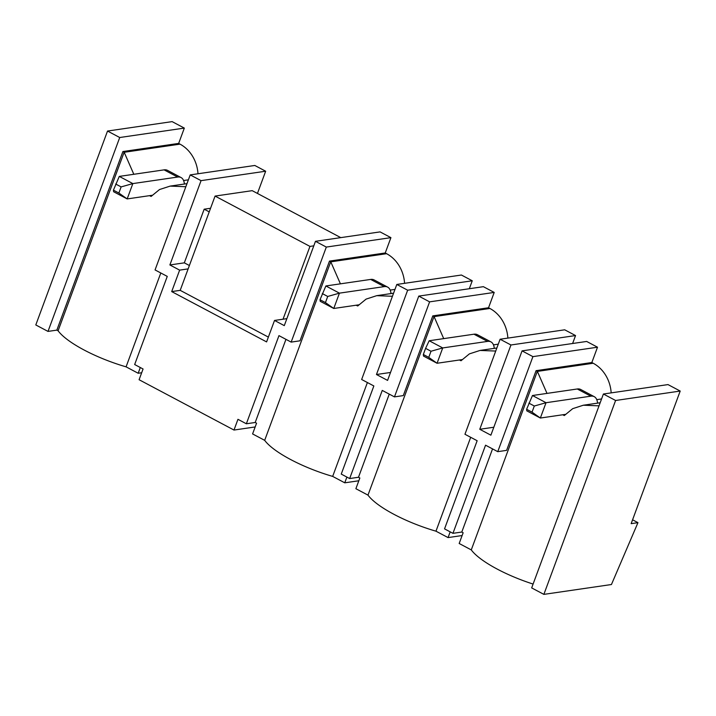 <?xml version="1.0" encoding="UTF-8"?>
<svg xmlns="http://www.w3.org/2000/svg" width="716" height="716" viewBox="0 0 716 716"><rect width="100%" height="100%" fill="white"/><g stroke="black" fill="none" stroke-linecap="round" stroke-linejoin="round"><path stroke-width="1.07" d="M611.446 584.524L543.874 594.378L615.599 400.486L680.2 391.052L631.154 523.647L637.956 522.653L611.446 584.524M543.874 594.378L531.675 587.908L603.4 394.015L615.599 400.486M533.098 584.068A64.503 17.444 -159.7 0 1 471.271 549.906L459.18 543.489L463.145 532.758L461.793 532.042L492.545 448.905M443.705 338.623L434.084 316.615L489.896 308.471L488.545 307.755L494.21 292.423L429.609 301.857L394.462 396.888L382.255 390.417L349.659 478.548L358.492 477.259L359.853 477.984L355.879 488.706L367.979 495.123A64.503 17.444 -159.7 0 0 435.972 531.183L448.064 537.591L462.115 535.541M340.413 283.84L330.783 261.841L386.604 253.697L385.244 252.972L390.918 237.649L326.317 247.074L291.161 342.105L278.963 335.634L246.358 423.774L255.2 422.485L256.561 423.201L252.587 433.932L264.678 440.34A64.503 17.444 -159.7 0 0 332.671 476.4L344.763 482.817L358.823 480.767M255.165 426.951L233.989 430.048L139.092 379.722L143.066 368.991L134.662 364.534L167.267 276.403L155.059 269.932L190.214 174.901L201.062 180.647L169.88 264.956L184.325 262.844L204.167 209.197L210.558 208.267M141.679 372.75L138.179 373.26L140.3 367.523M197.983 173.764A33.947 29.284 -98.3 0 0 180.011 144.14L178.66 143.415L184.325 128.092L119.724 137.517L107.525 131.046L35.8 324.948L47.999 331.41L56.841 330.121L58.094 330.783A64.503 17.444 -159.7 0 0 126.079 366.843L138.179 373.26M637.956 522.653L632.577 519.798M547.006 393.397L537.376 371.398L593.197 363.254L591.837 362.529L597.511 347.206L586.664 341.451L522.062 350.876L490.881 435.185L479.765 429.287L493.816 427.237M593.197 363.254A33.947 29.284 81.7 0 1 611.169 392.878M680.2 391.052L668.001 384.59L603.4 394.015M537.376 371.398A64.503 17.444 -159.7 0 1 537.331 371.335L471.271 549.906M562.695 414.779A64.503 17.444 -159.7 0 0 564.306 415.54L572.711 408.657L583.325 405.22L599.024 405.838M537.331 371.335L536.078 370.673L506.597 450.373L497.754 451.662L532.91 356.631L522.062 350.876M597.511 347.206L532.91 356.631M591.837 362.529L536.078 370.673M596.768 399.644L601.574 398.946M497.754 451.662L485.555 445.191L452.951 533.331L461.793 532.042M452.951 533.331L444.546 528.873L477.151 440.734L464.952 434.263L500.099 339.232L510.947 344.987L479.765 429.287M448.064 537.591L450.185 531.863M435.972 531.183L470.689 437.315M434.084 316.615A64.503 17.444 -159.7 0 1 434.03 316.553L367.979 495.123M459.403 359.996A64.503 17.444 -159.7 0 0 461.006 360.757L469.41 353.874L480.024 350.446L495.732 351.055M434.03 316.553L432.786 315.89L403.296 395.599L394.462 396.888M358.492 477.259L389.253 394.122M572.612 343.501L575.548 335.562L564.7 329.808L500.099 339.232M498.282 344.163L493.467 344.861M489.896 308.471A33.947 29.284 81.7 0 1 507.868 338.104M488.545 307.755L432.786 315.89M349.659 478.548L341.255 474.09L373.85 385.96L361.652 379.489L396.807 284.458L407.655 290.204L376.464 374.513L390.524 372.463M575.548 335.562L510.947 344.987M494.21 292.423L483.372 286.677L418.77 296.102L387.58 380.402L376.464 374.513M429.609 301.857L418.77 296.102M344.763 482.817L346.884 477.08M332.671 476.4L367.397 382.532M330.783 261.841A64.503 17.444 -159.7 0 1 330.738 261.779L264.678 440.34M356.103 305.222A64.503 17.444 -159.7 0 0 357.714 305.983L366.118 299.1L376.732 295.663L392.431 296.272M330.738 261.779L329.485 261.107L300.004 340.816L291.161 342.105M255.2 422.485L285.952 339.348M469.311 288.727L472.256 280.779L461.408 275.025L396.807 284.458M394.981 289.389L390.175 290.087M386.604 253.697A33.947 29.284 81.7 0 1 404.576 283.321M385.244 252.972L329.485 261.107M246.358 423.774L237.954 419.316L233.989 430.048M472.256 280.779L407.655 290.204M390.918 237.649L380.071 231.895L315.47 241.319L284.288 325.628L274.523 320.446L286.865 318.647M326.317 247.074L315.47 241.319M169.88 264.956L179.635 270.129L171.697 291.591L266.594 341.908L274.523 320.446M268.366 337.102L180.199 290.347L171.697 291.591M179.635 270.129L188.138 268.885L180.199 290.347M283.026 319.211L309.956 246.402L313.805 245.839M309.956 246.402L215.069 196.077L188.138 268.885M215.069 196.077L252.211 190.662L340.78 237.631M209.224 211.873L204.167 209.197M189.382 265.52L184.325 262.844M126.079 366.843L160.805 272.975M149.51 195.665A64.503 17.444 20.3 0 0 151.121 196.426L159.525 189.534L170.139 186.106L185.847 186.715M133.82 174.283L124.19 152.284A64.503 17.444 20.3 0 1 124.145 152.213L122.892 151.55L56.841 330.121M58.094 330.783L124.145 152.213M178.66 143.415L122.892 151.55M47.999 331.41L119.724 137.517M107.525 131.046L172.126 121.622L184.325 128.092M257.447 193.436L265.663 171.222L254.815 165.468L190.214 174.901M188.389 179.823L183.582 180.53M265.663 171.222L201.062 180.647M177.64 177.058L132.845 183.591L119.286 176.404L164.08 169.871L177.64 177.058A25.463 10.892 117.9 0 1 181.067 177.55A25.463 10.892 117.9 0 1 184.388 184.021M181.067 177.55L167.508 170.363A25.463 10.892 117.9 0 0 164.08 169.871M119.286 176.404L113.432 190.161L113.62 191.736L127.171 198.923L118.856 193.034L121.129 186.903L132.845 183.591L127.171 198.923L152.123 195.28M118.856 193.034L113.432 190.161M121.129 186.903L115.706 184.03M590.825 396.172L546.031 402.714L532.471 395.518L577.266 388.985L590.825 396.172A25.463 10.892 117.9 0 1 594.244 396.673A25.463 10.892 117.9 0 1 597.565 403.135M594.244 396.673L580.694 389.477A25.463 10.892 117.9 0 0 577.266 388.985M532.471 395.518L526.618 409.275L526.797 410.85L540.356 418.037L532.042 412.148L534.306 406.017L546.031 402.714L540.356 418.037L565.309 414.394M532.042 412.148L526.618 409.275M534.306 406.017L528.891 403.144M487.524 341.398L442.73 347.931L429.179 340.744L473.974 334.202L487.524 341.398A25.463 10.892 117.9 0 1 490.952 341.89A25.463 10.892 117.9 0 1 494.273 348.361M490.952 341.89L477.393 334.703A25.463 10.892 117.9 0 0 473.974 334.202M429.179 340.744L425.59 348.37L423.326 354.501L423.505 356.067L437.064 363.263L428.75 357.374L431.014 351.243L442.73 347.931L437.064 363.263L462.008 359.62M428.75 357.374L423.326 354.501M431.014 351.243L425.59 348.37M384.232 286.615L339.438 293.148L325.878 285.961L370.673 279.428L384.232 286.615A25.463 10.892 117.9 0 1 387.651 287.116A25.463 10.892 117.9 0 1 390.981 293.578M387.651 287.116L374.101 279.92A25.463 10.892 117.9 0 0 370.673 279.428M325.878 285.961L320.025 299.718L320.213 301.293L333.763 308.48L325.449 302.591L327.722 296.46L339.438 293.148L333.763 308.48L358.716 304.837M325.449 302.591L320.025 299.718M327.722 296.46L322.298 293.587M180.011 144.14L124.19 152.284M583.325 405.22L600.16 402.759M480.024 350.437L496.868 347.985M376.732 295.663L393.576 293.202M186.983 183.645L170.139 186.106"/></g></svg>
